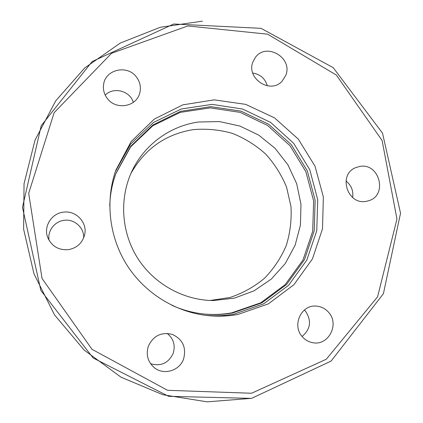 <?xml version="1.0" encoding="UTF-8"?>
<svg xmlns="http://www.w3.org/2000/svg" width="423" height="423" viewBox="0 0 423 423"><rect width="100%" height="100%" fill="white"/><g stroke="black" fill="none" stroke-linecap="round" stroke-linejoin="round"><path stroke-width="0.63" d="M302.08 336.465C310.53 329.279 311.74 320.941 305.707 311.444L304.386 310.006M328.845 312.608C339.685 324.653 328.185 346.188 312.597 342.667C308.383 341.863 304.856 339.775 302.022 336.396C291.955 325.118 301.165 304.972 315.727 306.067C320.983 306.315 325.356 308.494 328.845 312.608M150.599 363.711C160.909 366.63 168.439 363.183 173.181 353.369C175.566 345.3 173.573 338.654 167.191 333.43M183.63 358.836C179.754 370.823 163.542 375.672 154.131 367.518C147.706 361.676 145.798 354.522 148.404 346.067C153.385 335.703 161.327 331.812 172.23 334.392C182.704 339.235 186.506 347.383 183.63 358.836M83.68 237.837C84.135 228.034 75.114 219.421 65.147 220.177C55.17 220.743 47.249 230.556 49.031 240.285M68.849 249.586C58.829 250.495 51.775 246.435 47.683 237.398C43.421 226.686 51.342 213.689 62.895 212.24C75.659 209.85 87.751 222.445 84.616 234.813C82.432 242.881 77.176 247.804 68.849 249.586M133.298 102.361C130.035 90.818 113.464 86.493 105.216 95.127M107.574 98.808C104.217 94.541 102.884 89.792 103.587 84.563C105.232 69.546 127.074 64.449 136.238 76.764C140.267 82.014 141.361 87.714 139.511 93.874C135.757 106.94 116.092 110.07 107.574 98.808M267.347 85.853C265.121 78.525 260.256 74.258 252.748 73.047M252.959 61.821L255.307 57.533C266.093 41.951 293.091 57.787 285.795 75.299L282.167 81.126C270.466 94.572 245.895 78.414 252.959 61.821M352.639 197.536C353.543 190.789 351.328 185.279 345.993 181.007M359.719 166.445C379.399 162.485 388.06 195.236 368.713 200.729L366.228 201.337C347.532 205.324 337.776 174.842 355.42 167.746L359.719 166.445M115.278 171.807L130.628 144.074L153.406 122.517L181.414 108.938L212.076 104.381L242.691 109.06L270.662 122.432L293.662 143.275L309.805 169.808L317.736 199.815L316.742 230.799L306.797 260.129L288.618 285.245L263.64 303.851L233.982 314.125C224.423 315.854 214.757 316.235 204.986 315.262M237.863 314.469C227.542 316.335 217.115 316.668 206.583 315.463C174.445 311.651 144.185 292.531 126.572 264.512C109.097 236.415 105.158 200.835 115.802 170.273L131.151 141.568L154.247 119.122L182.826 104.856L214.244 99.854L245.705 104.37L274.516 117.864L298.278 139.088L315.029 166.213L323.357 196.965L322.506 228.769L312.438 258.913L293.874 284.753L268.293 303.899L237.863 314.469M203.14 313.924C212.764 314.908 222.292 314.548 231.714 312.846L260.727 302.81L285.16 284.621L302.953 260.055L312.682 231.36L313.649 201.052L305.871 171.706L290.056 145.766L267.526 125.409L240.142 112.381L210.183 107.87L180.198 112.402L152.835 125.753L130.612 146.897L115.675 174.054M198.715 121.998C170.474 125.784 144.634 144.38 132.156 170.739C119.228 197.816 121.11 231.614 137.348 257.713C153.665 283.759 183.207 300.288 213.218 300.557L234.284 298.167L254.022 290.839L271.323 279.058L285.271 263.54L295.143 245.187L300.452 225.025L300.965 204.156L296.687 183.698L287.873 164.727L274.992 148.235L258.728 135.106L239.915 126.054L219.553 121.586L198.715 121.998M210.168 300.478L229.996 297.491C242.733 293.218 254.228 286.82 264.475 278.292C273.744 268.732 280.994 257.845 286.228 245.631C290.157 232.936 291.738 219.949 290.982 206.662L286.625 187.352C281.602 175.011 274.612 163.907 265.655 154.041C255.746 145.137 244.61 138.231 232.253 133.324C219.452 129.718 206.435 128.492 193.195 129.644C165.578 134.17 144.788 148.833 130.839 173.62M202.448 21.15L160.227 27.289L120.264 43.072L84.743 67.95L55.73 100.838L35.024 140.119L24.037 183.714L23.619 229.166L33.962 273.797L54.551 314.934L84.182 350.096L121.047 377.205L162.881 394.738L207.164 401.85L251.32 398.355M251.526 393.258L167.519 390.297L92.04 349.34L42.036 278.456L28.69 193.295L54.139 112.677L111.529 53.303L187.828 25.951L267.637 34.189L336.354 75.051L382.117 140.536L396.954 219.066L377.591 296.819L326.297 359.243L251.526 393.258M113.586 180.61L115.817 173.647L130.755 146.236L153.057 124.859L180.573 111.323L210.76 106.67L240.941 111.138L268.552 124.198L291.283 144.655L307.257 170.749L315.14 200.296L314.21 230.821L304.449 259.727L286.556 284.483L261.959 302.815L232.745 312.93C223.122 314.67 213.393 315.019 203.563 313.972C192.539 312.766 181.911 309.848 171.685 305.21M251.495 398.387L331.109 361.083L383.412 293.673L400.539 213.197L382.524 133.16L333.181 67.648L261.086 28.346L173.726 24.005L92.124 61.562L41.211 125.716L22.461 207.318L40.846 290.453L93.197 358.027L168.629 396.303L251.495 398.387M109.742 206.154C110.049 194.924 112.074 184.09 115.817 173.647"/></g></svg>
